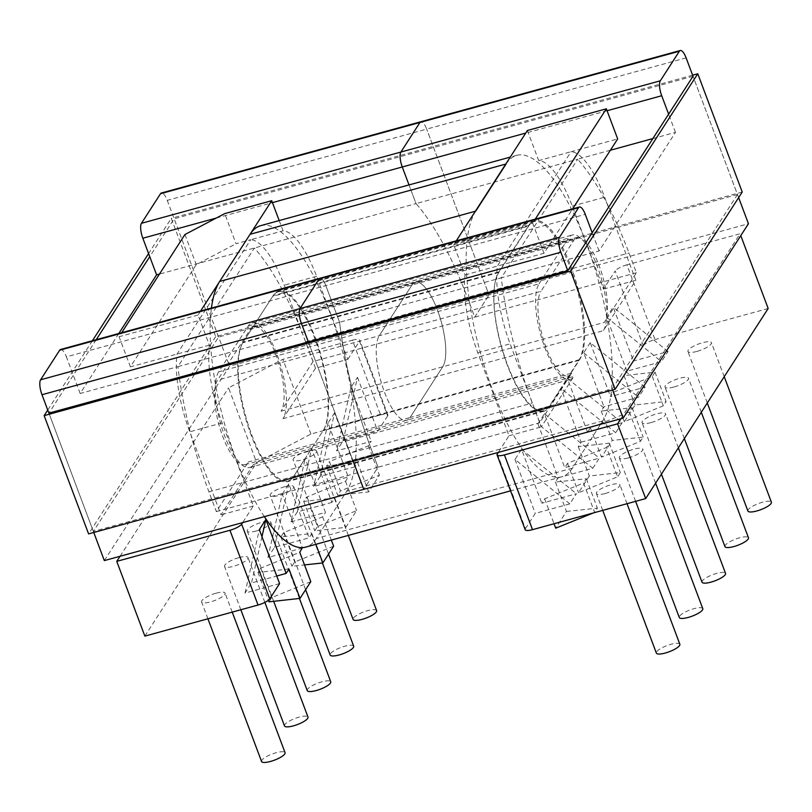 <?xml version="1.0" encoding="UTF-8"?>
<svg xmlns="http://www.w3.org/2000/svg" width="812" height="812" viewBox="0 0 812 812"><rect width="100%" height="100%" fill="white"/><g stroke="black" fill="none" stroke-linecap="round" stroke-linejoin="round"><path stroke-width="0.61" stroke-dasharray="4.06 3.04" d="M307.24 690.616A12.556 3.278 159.4 0 1 321.806 681.836A12.556 3.278 159.4 0 1 330.738 681.775M256.216 531.018A12.556 3.278 159.4 0 1 247.274 531.068A12.556 3.278 159.4 0 1 261.829 522.299A12.556 3.278 159.4 0 1 270.772 522.238A12.556 3.278 159.4 0 1 256.216 531.018M702.035 582.194A12.556 3.278 159.4 0 1 716.59 573.424A12.556 3.278 159.4 0 1 725.532 573.363M651.011 422.595A12.556 3.278 159.4 0 1 642.069 422.656A12.556 3.278 159.4 0 1 656.624 413.876A12.556 3.278 159.4 0 1 665.566 413.815A12.556 3.278 159.4 0 1 651.011 422.595M284.494 725.918A12.556 3.278 159.4 0 1 299.049 717.138A12.556 3.278 159.4 0 1 307.992 717.077M239.083 557.6A12.556 3.278 159.4 0 1 248.025 557.539A12.556 3.278 159.4 0 1 233.47 566.319A12.556 3.278 159.4 0 1 224.528 566.37A12.556 3.278 159.4 0 1 239.083 557.6M261.565 761.504A12.556 3.278 159.4 0 1 276.121 752.724A12.556 3.278 159.4 0 1 285.063 752.673M216.154 593.186A12.556 3.278 159.4 0 1 225.097 593.125A12.556 3.278 159.4 0 1 210.531 601.905A12.556 3.278 159.4 0 1 201.589 601.956A12.556 3.278 159.4 0 1 216.154 593.186M702.786 608.665A12.556 3.278 -20.6 0 0 693.844 608.726A12.556 3.278 -20.6 0 0 679.289 617.496M628.265 457.897A12.556 3.278 -20.6 0 0 642.82 449.117A12.556 3.278 -20.6 0 0 633.878 449.178A12.556 3.278 -20.6 0 0 619.323 457.958A12.556 3.278 -20.6 0 0 628.265 457.897M679.857 644.251A12.556 3.278 -20.6 0 0 670.915 644.312A12.556 3.278 -20.6 0 0 656.36 653.081M605.326 493.483A12.556 3.278 -20.6 0 0 619.891 484.713A12.556 3.278 -20.6 0 0 610.949 484.764A12.556 3.278 -20.6 0 0 596.384 493.544A12.556 3.278 -20.6 0 0 605.326 493.483M279.186 220.57L283.043 230.821A73.263 23.457 -105.4 0 1 316.609 276.303L347.82 359.34L315.492 368.222L282.982 418.667A51.237 16.402 -105.4 0 0 277.044 354.58A51.237 16.402 -105.4 0 0 252.004 322.963A51.237 16.402 -105.4 0 0 248.167 326.069L218.702 371.805L539.046 283.835A51.237 16.402 74.6 0 0 544.984 347.922A51.237 16.402 74.6 0 0 570.024 379.539A51.237 16.402 74.6 0 0 573.851 376.433L541.34 426.879L510.129 343.841A73.263 23.457 -105.4 0 1 497.37 266.062L571.049 151.732L617.678 138.923M218.702 371.805A51.237 16.402 74.6 0 0 224.64 435.902A51.237 16.402 74.6 0 0 249.67 467.519A51.237 16.402 74.6 0 0 253.506 464.403L220.996 514.859L189.785 431.811A73.263 23.457 -105.4 0 1 177.026 354.042L250.705 239.702L236.038 243.732L224.721 213.607M353.677 646.19A12.556 3.278 -20.6 0 0 344.735 646.25A12.556 3.278 -20.6 0 0 330.169 655.03M284.768 486.713A12.556 3.278 -20.6 0 0 270.203 495.482A12.556 3.278 -20.6 0 0 279.145 495.421A12.556 3.278 -20.6 0 0 293.711 486.652A12.556 3.278 -20.6 0 0 284.768 486.713M376.606 610.604A12.556 3.278 -20.6 0 0 367.663 610.665A12.556 3.278 -20.6 0 0 353.108 619.444M307.697 451.117A12.556 3.278 -20.6 0 0 293.142 459.897A12.556 3.278 -20.6 0 0 302.074 459.836A12.556 3.278 -20.6 0 0 316.639 451.066A12.556 3.278 -20.6 0 0 307.697 451.117M724.964 546.608A12.556 3.278 159.4 0 1 739.529 537.828A12.556 3.278 159.4 0 1 748.471 537.777M673.94 387.009A12.556 3.278 159.4 0 1 664.998 387.07A12.556 3.278 159.4 0 1 679.563 378.29A12.556 3.278 159.4 0 1 688.495 378.23A12.556 3.278 159.4 0 1 673.94 387.009M747.903 511.022A12.556 3.278 159.4 0 1 762.458 502.242A12.556 3.278 159.4 0 1 771.4 502.192M696.869 351.423A12.556 3.278 159.4 0 1 687.926 351.474A12.556 3.278 159.4 0 1 702.492 342.705A12.556 3.278 159.4 0 1 711.434 342.644A12.556 3.278 159.4 0 1 696.869 351.423M539.046 283.835L568.522 238.099A51.237 16.402 -105.4 0 1 572.348 234.983A51.237 16.402 -105.4 0 1 597.388 266.6A51.237 16.402 -105.4 0 1 603.326 330.697L635.837 280.252L604.625 197.204A73.263 23.457 74.6 0 0 571.049 151.732L538.711 160.614A73.263 23.457 -105.4 0 1 572.287 206.086L603.499 289.123L615.192 270.975L643.297 345.729L633.441 361.015L668.032 351.525L661.486 361.665L626.894 371.165L624.042 375.601L655.051 372.14L666.094 401.524L635.086 404.975L624.316 421.702L663.333 405.807L666.094 401.524M144.861 636.111L256.663 462.607L310.955 434.055L380.523 414.952L352.418 340.198L282.86 359.3L228.568 387.852L256.663 462.607M347.82 359.34L359.523 341.192L387.618 415.937A10.292 2.69 -20.6 0 0 387.852 414.902A10.292 2.69 -20.6 0 0 380.523 414.952M387.618 415.937L377.763 431.233L343.171 440.733L336.635 450.883L371.226 441.383L368.364 445.808L329.439 461.561L340.482 490.935L379.407 475.193L368.638 491.91L337.721 495.229L340.482 490.935M354.834 466.819L320.243 476.319L334.564 412.892L354.834 466.819L357.595 462.535L326.678 465.844L329.439 461.561M320.243 476.319L313.696 486.469L348.287 476.969L345.526 481.252L306.51 497.147L317.553 526.521L356.57 510.636L345.8 527.353L314.792 530.815L317.553 526.521M331.895 502.405L297.304 511.905L311.625 448.478L331.895 502.405L334.757 497.979L303.749 501.43L306.51 497.147M297.304 511.905L290.858 521.913L305.18 458.486L293.67 476.35A74.288 23.781 -105.4 0 1 288.108 480.866A74.288 23.781 -105.4 0 1 248.462 425.427A74.288 23.781 -105.4 0 1 243.204 342.096L272.68 296.36A74.288 23.781 74.6 0 1 278.242 291.853A74.288 23.781 74.6 0 1 317.878 347.282A74.288 23.781 74.6 0 1 323.146 430.614L305.18 458.486L325.45 512.413L290.858 521.913M302.521 547.998L267.93 557.499L274.466 547.349L309.057 537.848L311.818 533.565L280.901 536.874L283.672 532.591L322.597 516.838L325.45 512.413M288.981 569.009L257.972 572.46L260.733 568.177L299.76 552.282M279.592 583.584L245.001 593.085L251.537 582.935L276.74 576.012M643.297 345.729A10.292 2.69 159.4 0 1 654.99 339.568L626.894 264.824L740.067 233.744L740.777 235.632M768.172 308.489L654.99 339.568M497.309 453.918L525.405 528.663A10.292 2.69 -20.6 0 0 525.181 529.708M525.405 528.663L535.26 513.377L569.851 503.876L576.398 493.726L541.807 503.227L544.659 498.791L583.584 483.049L594.628 512.423L593.318 512.961M558.199 477.781L592.79 468.291L537.93 423.864L558.199 477.781L555.428 482.074L586.345 478.755L583.584 483.049M592.79 468.291L599.327 458.141L564.736 467.641L567.497 463.347L606.513 447.463L617.556 476.837L578.54 492.732L589.319 476.005L620.327 472.554L617.556 476.837M655.051 372.14L652.29 376.423L613.273 392.318L610.502 396.611L645.093 387.111L638.557 397.251L603.966 406.751L601.205 411.045L632.122 407.725L629.361 412.019L590.425 427.762L587.573 432.197L622.165 422.697L567.304 378.27L560.859 388.278L581.128 442.195L578.276 446.63L609.284 443.169L606.513 447.463M581.128 442.195L615.719 432.694L560.859 388.278L549.348 406.142A74.288 23.781 -105.4 0 1 543.786 410.649A74.288 23.781 -105.4 0 1 504.14 355.22A74.288 23.781 -105.4 0 1 498.883 271.888L528.358 226.152L272.68 296.36M622.165 422.697L615.719 432.694M587.573 432.197L567.304 378.27L578.814 360.406A74.288 23.781 74.6 0 0 573.556 277.075A74.288 23.781 74.6 0 0 533.91 221.635A74.288 23.781 74.6 0 0 528.358 226.152M652.29 376.423L663.333 405.807M626.894 371.165L606.635 317.238L613.172 307.098L633.441 361.015M624.042 375.601L635.086 404.975M613.273 392.318L624.316 421.702M645.093 387.111L590.233 342.684L610.502 396.611M590.233 342.684L583.696 352.824L603.966 406.751M601.205 411.045L612.248 440.419L601.469 457.146L640.404 441.393L643.165 437.11L612.248 440.419M590.425 427.762L601.469 457.146M578.276 446.63L589.319 476.005M567.497 463.347L578.54 492.732M537.93 423.864L544.466 413.714L564.736 467.641M555.428 482.074L566.471 511.448L555.702 528.176M544.659 498.791L554.038 523.74M569.851 503.876L514.991 459.45L521.537 449.3L541.807 503.227M514.991 459.45L535.26 513.377M456.303 240.809L453.715 244.818L465.043 274.943A73.263 23.457 74.6 0 0 477.791 352.723L509.012 435.76L498.284 452.406M527.394 130.488L538.711 160.614M465.043 274.943L543.999 253.263L572.602 208.867M543.999 253.263L532.672 223.138L535.26 219.128M453.715 244.818L532.672 223.138M629.361 412.019L640.404 441.393M632.122 407.725L643.165 437.11M620.855 418.738L740.067 233.744M120.034 556.281L228.568 387.852M200.625 311.016L198.037 315.036L209.364 345.161A73.263 23.457 74.6 0 0 222.123 422.93L253.334 505.977L242.605 522.613M253.334 505.977L220.996 514.859M509.012 435.76L541.34 426.879M626.894 264.824A10.292 2.69 -20.6 0 0 615.192 270.975M603.499 289.123L635.837 280.252M352.418 340.198A10.292 2.69 159.4 0 1 359.746 340.147A10.292 2.69 159.4 0 1 359.523 341.192M606.635 317.238L661.486 361.665M668.032 351.525L613.172 307.098M583.696 352.824L638.557 397.251M326.678 465.844L337.721 495.229M310.955 434.055L282.86 359.3M315.492 368.222L284.271 285.174A73.263 23.457 74.6 0 0 250.705 239.702L283.043 230.821M267.93 557.499L282.251 494.072L302.389 547.643M282.251 494.072L288.788 483.922L309.057 537.848M311.818 533.565L315.868 544.324M322.597 516.838L331.337 540.082M334.757 497.979L345.8 527.353M345.526 481.252L356.57 510.636M334.564 412.892L328.018 423.042L348.287 476.969M357.595 462.535L368.638 491.91M368.364 445.808L379.407 475.193M343.171 440.733L357.493 377.306L350.957 387.456L371.226 441.383M357.493 377.306L377.763 431.233M209.364 345.161L130.407 366.841L196.25 264.651L236.038 243.732M130.407 366.841L119.08 336.716L121.668 332.707M184.933 234.536L196.25 264.651M198.037 315.036L119.08 336.716M303.749 501.43L314.792 530.815M350.957 387.456L336.635 450.883M328.018 423.042L313.696 486.469M566.471 511.448L597.388 508.139L594.628 512.423M586.345 478.755L597.388 508.139M609.284 443.169L620.327 472.554M521.537 449.3L576.398 493.726M544.466 413.714L599.327 458.141M310.803 581.666L271.776 597.561L269.016 601.844M260.733 568.177L271.776 597.561M257.972 572.46L268.407 600.23M333.641 546.222L294.715 561.965L291.944 566.258L304.5 564.908M283.672 532.591L294.715 561.965M280.901 536.874L291.944 566.258M261.971 536.722L251.537 582.935M245.001 593.085L259.322 529.657M288.788 483.922L274.466 547.349M652.878 138.568L675.472 132.366L599.033 250.989L501.268 277.836A184.801 59.164 74.6 0 0 532.296 403.046L539.716 422.788L571.719 373.124L410.04 417.53L442.733 366.791A45.269 14.494 74.6 0 0 439.536 316.01A45.269 14.494 74.6 0 0 415.368 282.221A45.269 14.494 74.6 0 0 411.978 284.971L379.285 335.711L411.978 284.971A45.269 14.494 74.6 0 1 415.368 282.221A45.269 14.494 74.6 0 1 439.536 316.01A45.269 14.494 74.6 0 1 442.733 366.791L410.04 417.53A45.269 14.494 -105.4 0 1 406.65 420.281A45.269 14.494 -105.4 0 1 382.493 386.492A45.269 14.494 -105.4 0 1 379.285 335.711A45.269 14.494 -105.4 0 0 382.493 386.492A45.269 14.494 -105.4 0 0 406.65 420.281A45.269 14.494 -105.4 0 0 410.04 417.53L248.36 461.926A45.269 14.494 -105.4 0 1 244.98 464.677A45.269 14.494 -105.4 0 1 220.813 430.898A45.269 14.494 -105.4 0 1 217.616 380.107L250.309 329.378L573.658 240.575L540.965 291.315L217.616 380.107M118.816 333.488L80.155 393.485L177.919 366.638A184.801 59.164 74.6 0 0 208.938 491.849L216.357 511.59L248.36 461.926M216.357 511.59L378.037 467.194L363.766 489.342L378.037 467.194L370.617 447.453A184.801 59.164 -105.4 0 1 339.589 322.242L325.825 285.611A11.936 3.816 74.6 0 0 319.989 278.242A11.936 3.816 74.6 0 1 325.825 285.611L339.589 322.242L177.919 366.638L254.359 248.015A184.801 59.164 -105.4 0 1 305.637 341.781L313.067 361.523L474.736 317.127L489.017 294.969L474.736 317.127L467.316 297.385A184.801 59.164 74.6 0 0 416.038 203.619L409.004 184.923L416.038 203.619L159.446 274.08M104.332 560.595L229.583 366.222L489.017 294.969L426.665 129.108L489.017 294.969L748.451 223.726M313.067 361.523L281.064 411.187A45.269 14.494 74.6 0 0 277.856 360.406A45.269 14.494 74.6 0 0 253.689 326.627A45.269 14.494 74.6 0 0 250.309 329.378M308.337 341.893L353.2 461.236L308.337 341.893M96.232 339.69L48.903 413.135L93.766 532.479M80.155 393.485L66.391 356.854L585.259 214.358M60.555 349.485A11.936 3.816 -105.4 0 1 66.391 356.854M686.11 57.865L426.665 129.108A11.936 3.816 -105.4 0 0 420.839 121.739A11.936 3.816 -105.4 0 1 426.665 129.108L167.231 200.351A11.936 3.816 74.6 0 0 161.405 192.992M167.231 200.351L229.583 366.222M610.38 150.24L577.708 159.213A184.801 59.164 -105.4 0 1 628.995 252.989L636.415 272.73L604.412 322.394A45.269 14.494 74.6 0 0 601.205 271.604A45.269 14.494 74.6 0 0 577.048 237.825A45.269 14.494 74.6 0 0 573.658 240.575M636.415 272.73L474.736 317.127L467.316 297.385A184.801 59.164 74.6 0 0 416.038 203.619L577.708 159.213L501.268 277.836L339.589 322.242A184.801 59.164 -105.4 0 0 370.617 447.453L378.037 467.194L539.716 422.788M737.479 194.535L218.601 337.031L93.35 531.393L612.228 388.907L737.479 194.535L693.022 76.267L738.636 197.62M675.472 132.366L668.621 114.147M599.033 250.989L592.181 232.77M612.228 388.907L612.634 389.993M571.719 373.124A45.269 14.494 -105.4 0 1 568.329 375.875A45.269 14.494 -105.4 0 1 544.172 342.096A45.269 14.494 -105.4 0 1 540.965 291.315M251.375 435.8A74.328 23.792 -105.4 0 1 242.747 342.816L273.137 295.649A74.288 23.781 -105.4 0 1 278.699 291.132A74.288 23.781 -105.4 0 1 318.345 346.551A74.288 23.781 -105.4 0 1 323.612 429.883L293.244 477.121A74.328 23.792 -105.4 0 1 287.681 481.648A74.328 23.792 -105.4 0 1 251.375 435.8M507.429 365.481A74.328 23.792 -105.4 0 1 498.801 272.497L529.191 225.33A74.288 23.781 -105.4 0 1 534.753 220.813A74.288 23.781 -105.4 0 1 574.399 276.232A74.288 23.781 -105.4 0 1 579.666 359.574L549.298 406.812A74.328 23.792 -105.4 0 1 543.736 411.329A74.328 23.792 -105.4 0 1 507.429 365.481M506.12 163.973A142.201 45.523 -105.4 0 1 516.767 155.325A142.201 45.523 -105.4 0 1 592.648 261.403A142.201 45.523 -105.4 0 1 602.737 420.92L572.369 468.159A142.242 45.533 -105.4 0 1 561.721 476.817A142.242 45.533 -105.4 0 1 492.234 389.08A142.242 45.533 -105.4 0 1 475.73 211.14M260.723 225.645A142.201 45.523 -105.4 0 1 336.594 331.722A142.201 45.523 -105.4 0 1 346.683 491.24L316.315 538.478A142.242 45.533 -105.4 0 1 305.667 547.126M264.347 516.645A142.242 45.533 -105.4 0 1 236.18 459.399A142.242 45.533 -105.4 0 1 211.445 308.052M742.229 192.038L215.718 336.625L171.271 218.357L148.586 253.557M92.406 340.735L47.746 410.05M215.718 336.625L88.599 533.9M692.616 75.191L171.271 218.357M693.022 76.267L174.154 218.763L149.743 256.633M93.35 531.393L48.903 413.135M218.601 337.031L174.154 218.763M253.506 464.403L573.851 376.433M248.167 326.069L568.522 238.099M549.348 406.142L293.67 476.35M578.814 360.406L323.146 430.614M282.982 418.667L603.326 330.697M498.883 271.888L243.204 342.096M572.287 206.086L604.625 197.204M316.609 276.303L284.271 285.174M477.791 352.723L510.129 343.841M222.123 422.93L189.785 431.811M281.064 411.187L604.412 322.394M208.938 491.849L532.296 403.046M216.225 218.073L272.446 202.635M305.637 341.781L628.995 252.989M607.082 110.736L525.719 133.077M498.801 272.497L242.747 342.816M572.369 468.159L316.315 538.478M602.737 420.92L346.683 491.24M549.298 406.812L293.244 477.121M579.666 359.574L323.612 429.883M529.191 225.33L273.137 295.649M273.685 601.327L247.274 531.068M661.425 474.147L642.069 422.656M264.885 602.402L248.025 557.539M232.232 612.116L225.097 593.125M655.619 483.16L642.82 449.117M627.026 503.704L619.891 484.713M249.67 467.519L570.024 379.539M305.616 589.705L270.203 495.482M328.555 554.119L293.142 459.897M684.354 438.561L664.998 387.07M707.282 402.975L687.926 351.474M252.004 322.963L572.348 234.983M724.223 376.687L711.434 342.644M701.294 412.273L688.495 378.23M533.91 221.635L278.242 291.853M348.338 535.412L316.639 451.066M322.405 562.99L293.711 486.652M387.852 414.902L359.746 340.147M602.717 510.372L596.384 493.544M635.623 501.339L619.323 457.958M543.786 410.649L288.108 480.866M207.923 618.795L201.589 601.956M240.829 609.751L224.528 566.37M678.365 447.859L665.566 413.815M299.425 598.454L270.772 522.238M244.98 464.677L568.329 375.875M253.689 326.627L577.048 237.825M561.721 476.817L510.575 490.854M516.767 155.325L510.23 157.122M543.736 411.329L287.681 481.648M534.753 220.813L278.699 291.132"/><path stroke-width="1.22" d="M299.425 598.454L330.738 681.775A12.556 3.278 159.4 0 1 316.183 690.555A12.556 3.278 159.4 0 1 307.24 690.616L273.685 601.327M678.365 447.859L725.532 573.363A12.556 3.278 159.4 0 1 710.977 582.143A12.556 3.278 159.4 0 1 702.035 582.194L661.425 474.147M264.885 602.402L307.992 717.077A12.556 3.278 159.4 0 1 293.436 725.857A12.556 3.278 159.4 0 1 284.494 725.918L240.829 609.751M232.232 612.116L285.063 752.673A12.556 3.278 159.4 0 1 270.508 761.443A12.556 3.278 159.4 0 1 261.565 761.504L207.923 618.795M635.623 501.339L679.289 617.496A12.556 3.278 -20.6 0 0 688.231 617.435A12.556 3.278 -20.6 0 0 702.786 608.665L655.619 483.16M602.717 510.372L656.36 653.081A12.556 3.278 -20.6 0 0 665.292 653.031A12.556 3.278 -20.6 0 0 679.857 644.251L627.026 503.704M305.616 589.705L330.169 655.03A12.556 3.278 -20.6 0 0 339.111 654.969A12.556 3.278 -20.6 0 0 353.677 646.19L322.405 562.99M328.555 554.119L353.108 619.444A12.556 3.278 -20.6 0 0 362.05 619.383A12.556 3.278 -20.6 0 0 376.606 610.604L348.338 535.412M701.294 412.273L748.471 537.777A12.556 3.278 159.4 0 1 733.906 546.547A12.556 3.278 159.4 0 1 724.964 546.608L684.354 438.561M724.223 376.687L771.4 502.192A12.556 3.278 159.4 0 1 756.845 510.961A12.556 3.278 159.4 0 1 747.903 511.022L707.282 402.975M276.74 576.012L286.128 573.434L288.981 569.009L300.024 598.383L310.803 581.666L299.76 552.282L302.389 547.643M269.736 598.88A10.292 2.69 159.4 0 1 258.033 605.031L229.938 530.277A10.292 2.69 -20.6 0 0 241.641 524.126L269.736 598.88L279.592 583.584L259.322 529.657L265.859 519.518L286.128 573.434M229.938 530.277L116.755 561.366L144.861 636.111L258.033 605.031M645.682 498.578L532.51 529.657L504.414 454.903L617.587 423.823L645.682 498.578L768.172 308.489L740.777 235.632M504.414 454.903A10.292 2.69 159.4 0 1 497.076 454.953L525.181 529.708A10.292 2.69 -20.6 0 0 532.51 529.657M554.038 523.74L555.702 528.176L593.318 512.961M498.284 452.406L497.309 453.918A10.292 2.69 159.4 0 0 497.076 454.953M456.303 240.809L527.394 130.488L606.351 108.808L617.678 138.923L572.602 208.867M535.26 219.128L606.351 108.808M617.587 423.823L620.855 418.738M116.755 561.366L120.034 556.281M242.605 522.613L241.641 524.126M200.625 311.016L271.715 200.696L279.186 220.57M315.868 544.324L322.861 562.939L333.641 546.222L331.337 540.082M121.668 332.707L184.933 234.536L224.721 213.607L271.715 200.696M268.407 600.23L269.016 601.844L300.024 598.383M304.5 564.908L322.861 562.939M265.859 519.518L261.971 536.722M93.766 532.479L104.332 560.595L363.766 489.342L353.2 461.236L363.766 489.342L623.2 418.099L748.451 223.726L738.636 197.62M118.816 333.488L156.594 274.862L159.446 274.08M59.662 350.216L40.6 379.793L300.034 308.55L319.096 278.963L578.54 207.72A11.936 3.816 -105.4 0 1 579.433 206.999L319.989 278.242A11.936 3.816 74.6 0 0 319.096 278.963L59.662 350.216A11.936 3.816 -105.4 0 1 60.555 349.485L319.989 278.242A11.936 3.816 74.6 0 0 319.096 278.963L300.034 308.55A11.936 3.816 74.6 0 0 301.414 323.48L308.337 341.893L301.414 323.48L41.98 394.723L48.903 413.135L567.771 270.64L693.022 76.267L686.11 57.865A11.936 3.816 74.6 0 0 680.273 50.496A11.936 3.816 74.6 0 0 679.38 51.227L419.946 122.47A11.936 3.816 -105.4 0 1 420.839 121.739A11.936 3.816 -105.4 0 0 419.946 122.47L400.884 152.057L419.946 122.47L160.512 193.713L141.45 223.3A11.936 3.816 74.6 0 0 142.831 238.231L216.225 218.073M156.594 274.862L142.831 238.231M680.273 50.496L161.405 192.992A11.936 3.816 74.6 0 0 160.512 193.713M41.98 394.723A11.936 3.816 -105.4 0 1 40.6 379.793M272.446 202.635L402.265 166.978L409.004 184.923L402.265 166.978A11.936 3.816 -105.4 0 1 400.884 152.057L141.45 223.3M652.878 138.568L610.38 150.24M525.719 133.077L402.265 166.978A11.936 3.816 -105.4 0 1 400.884 152.057L660.318 80.804L679.38 51.227M668.621 114.147L661.699 95.735L607.082 110.736M660.318 80.804A11.936 3.816 74.6 0 0 661.699 95.735M592.181 232.77L585.259 214.358A11.936 3.816 -105.4 0 0 579.433 206.999M578.54 207.72L559.468 237.307L300.034 308.55A11.936 3.816 74.6 0 0 301.414 323.48L560.859 252.238A11.936 3.816 -105.4 0 1 559.468 237.307M560.859 252.238L567.771 270.64M612.634 389.993L623.2 418.099M510.575 490.854L305.667 547.126A142.242 45.533 -105.4 0 1 264.347 516.645M211.445 308.052A142.242 45.533 -105.4 0 1 219.676 281.449L250.076 234.292A142.201 45.523 -105.4 0 1 260.723 225.645L510.23 157.122M219.676 281.449L475.73 211.14L506.12 163.973L250.076 234.292M47.746 410.05L44.142 415.632L88.599 533.9L615.11 389.303L570.653 271.046L697.782 73.77L692.616 75.191M615.11 389.303L742.229 192.038L697.782 73.77M44.142 415.632L570.653 271.046M148.586 253.557L92.406 340.735M149.743 256.633L96.232 339.69"/></g></svg>
